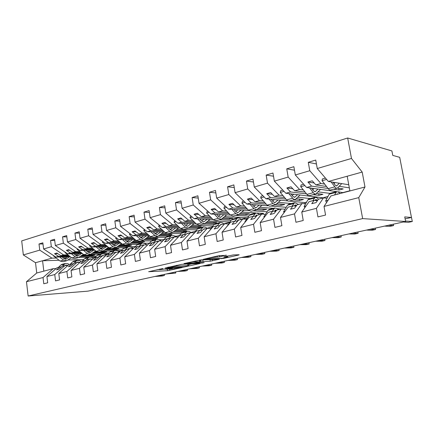 <?xml version="1.0" encoding="UTF-8"?>
<svg xmlns="http://www.w3.org/2000/svg" width="434" height="434" viewBox="0 0 434 434"><rect width="100%" height="100%" fill="white"/><g stroke="black" fill="none" stroke-linecap="round" stroke-linejoin="round"><path stroke-width="0.65" d="M162.869 268.516L148.65 271.717L167.638 270.691L182.155 267.556L169.439 269.183C168.94 269.091 169.423 268.874 170.887 268.532L172.58 268.028L159.777 269.688C159.262 269.59 159.734 269.373 161.193 269.031L162.869 268.516M226.282 255.387L219.197 255.599L203.117 259.38L223.505 258.42L238.771 255.018L239.15 254.753L233.335 254.921L224.389 256.738L223.825 256.999L227.606 256.917C229.32 257.053 222.756 258.382 220.098 258.447L207.636 258.848C205.846 258.713 212.546 257.346 215.307 257.286L219.604 256.895L226.244 255.127M56.095 268.554L53.246 268.673L43.037 277.532L26.469 281.726L28.134 296.01L87.858 291.16L405.622 221.492L404.732 216.908L411.47 217.467L405.112 218.877M28.134 296.01L362.656 218.606L405.622 221.492M181.656 264.311L165.094 268.071L183.528 267.149L200.139 263.509L181.656 264.311M183.989 263.59L201.137 259.895L219.311 259.234L210.257 261.192L200.844 261.805L196.201 262.961L204.164 262.646L202.277 263.026L183.989 263.59M327.035 198.273L323.498 197.866L318.42 199.195L316.104 202.575L311.742 203.709L314.086 200.334L309.1 201.636L301.766 212.052L303.23 220.494L295.955 222.268L294.512 213.891L301.977 203.508L297.122 204.777L294.675 208.13L290.503 209.21L292.972 205.862L288.203 207.116L280.494 217.434L281.894 225.696L274.939 227.394L273.561 219.192L281.389 208.9L276.735 210.121L274.179 213.441L270.187 214.477L272.764 211.157L268.201 212.356L260.161 222.582L261.496 230.671L254.839 232.293L253.527 224.264L261.669 214.065L257.21 215.237L254.552 218.524L250.727 219.517L253.407 216.23L249.029 217.38L240.691 227.508L241.971 235.434L235.597 236.986L234.338 229.119L242.769 219.018L238.494 220.141L235.743 223.401L232.076 224.351L234.843 221.096L230.644 222.197L222.04 232.228L223.26 239.997L217.152 241.483L215.948 233.769L224.633 223.77L220.532 224.845L217.7 228.078L214.179 228.989L217.027 225.761L212.996 226.819L204.159 236.758L205.325 244.369L199.461 245.796L198.311 238.233L207.224 228.333L203.286 229.364L200.378 232.564L196.998 233.443L199.917 230.248L196.043 231.262L186.989 241.103L188.106 248.568L182.481 249.941L181.374 242.519L190.493 232.716L186.701 233.709L183.734 236.877L180.484 237.723L183.463 234.555L179.741 235.532L170.502 245.275L171.571 252.599L166.162 253.917L165.104 246.637L174.403 236.931L170.757 237.886L167.73 241.027L164.605 241.836L167.638 238.7L164.057 239.644L154.645 249.284L155.676 256.472L150.473 257.742L149.459 250.597L158.915 240.989L155.405 241.906L152.329 245.015L149.318 245.796L152.405 242.693L148.954 243.599L139.395 253.147L140.383 260.205L135.375 261.425L134.399 254.411L144.001 244.895L140.621 245.78L137.497 248.861L134.594 249.61L137.73 246.539L134.399 247.413L124.71 256.863L125.659 263.791L120.836 264.968L119.898 258.078L129.63 248.66L126.37 249.517L123.202 252.566L120.408 253.288L123.576 250.25L120.37 251.091L110.562 260.443L111.478 267.252L106.829 268.386L105.929 261.615L115.764 252.295L112.618 253.12L109.417 256.136L106.721 256.836L109.927 253.825L106.829 254.633L96.923 263.894L97.802 270.588L93.315 271.679L92.453 265.028L102.386 255.8L99.348 256.597L96.12 259.581L93.516 260.259L96.749 257.275L93.76 258.062L83.767 267.225L84.608 273.805L80.285 274.858L79.449 268.315L89.469 259.185L86.534 259.955L83.274 262.912L80.762 263.563L84.022 260.612L81.131 261.366L71.062 270.442L71.876 276.908L67.699 277.928L66.89 271.494L76.986 262.456L74.149 263.199L70.867 266.129L68.436 266.758L71.724 263.834L68.93 264.566L58.791 273.545L59.577 279.908L55.536 280.89L54.76 274.565L64.921 265.619L62.176 266.335L58.872 269.237L56.523 269.845L59.827 266.948L57.125 267.659L46.932 276.545L47.686 282.805L43.785 283.76L43.037 277.532M362.656 218.606L358.755 197.627L324.024 206.421L325.565 215.052L317.948 216.908L316.429 208.342L323.498 197.866M324.024 206.421L330.952 195.913L349.902 190.949L347.189 176.231L328.343 181.461L348.762 184.743M305.612 203.85L301.977 203.508M285.105 209.188L281.389 208.9M265.462 214.304L261.669 214.065M246.626 219.208L242.769 219.018M228.55 223.917L224.633 223.77M211.19 228.436L207.224 228.333M194.503 232.781L190.493 232.716M178.379 236.964L174.403 236.931M162.739 240.989L158.915 240.989M147.679 244.874L144.001 244.895M133.162 248.617L129.63 248.66M119.171 252.23L115.764 252.295M105.668 255.718L102.386 255.8M92.632 259.093L89.469 259.185M80.04 262.353L76.986 262.456M67.867 265.505L64.921 265.619M316.44 163.96L308.281 162.316L309.773 170.725L295.315 174.973L306.616 187.493L336.61 191.589M324.675 184.087L320.932 183.517L309.773 170.725M339.242 186.305L349.332 187.841M294.485 170.204L286.744 168.848L288.165 177.077L274.348 181.141L285.832 193.26L323.661 197.882M303.355 189.951L299.531 189.457L288.165 177.077M318.084 191.855L329.911 193.385M273.512 176.215L266.156 175.092L267.507 183.153L254.291 187.038L265.933 198.783L287.84 200.926M282.952 195.571L279.051 195.143L267.507 183.153M297.816 197.199L310.283 198.56M253.456 181.998L246.452 181.07L247.743 188.964L235.082 192.685L246.859 204.072L267.773 205.792M263.4 200.953L259.434 200.584L247.743 188.964M278.384 202.336L291.48 203.546M297.469 204.094L298.619 204.387M234.257 187.564L227.579 186.794L228.81 194.53L216.674 198.099L228.566 209.15L248.715 210.523M244.651 206.112L240.631 205.803L228.81 194.53M259.738 207.278L273.398 208.331M276.99 208.613L280.711 209.079M215.861 192.918L209.481 192.278L210.664 199.868L199.022 203.291L211.005 214.022L230.492 215.107M226.662 211.07L222.588 210.81L210.664 199.868M241.825 212.036L255.962 212.942M257.145 213.013L263.438 213.414L263.563 214.184M198.219 198.072L192.116 197.546L193.249 204.989L182.068 208.271L194.134 218.703L213.023 219.55M209.378 215.828L205.26 215.617L193.249 204.989M224.606 216.62L246.821 217.776L246.968 218.693M181.287 203.036L175.439 202.602L176.524 209.904L165.783 213.061L177.907 223.206L196.244 223.841M192.761 220.407L188.611 220.239L176.524 209.904M201.582 220.77L202.027 220.787M208.043 221.036L229.928 221.937M165.012 207.815L159.414 207.463L160.45 214.629L150.121 217.667L162.294 227.535L180.099 227.996M176.779 224.812L172.596 224.682L160.45 214.629M185.361 225.083L186.164 225.11M192.094 225.295L212.991 225.957M149.372 212.421L143.996 212.139L144.994 219.175L135.05 222.099L147.262 231.707L164.567 232.011M161.388 229.054L157.184 228.957L144.994 219.175M169.748 229.244L170.882 229.271M176.73 229.402L196.705 229.857M134.318 216.864L129.153 216.642L130.113 223.553L120.533 226.369L132.771 235.727L149.605 235.895M146.562 233.139L142.336 233.074L130.113 223.553M154.71 233.259L156.153 233.28M161.915 233.367L166.428 233.432M168.425 233.465L181.027 233.649M119.822 221.15L114.853 220.977L115.78 227.769L106.547 230.481L118.802 239.606L135.186 239.655M132.272 237.078L128.025 237.045L115.78 227.769M140.215 237.138L141.94 237.154M147.625 237.197L151.222 237.224M154.32 237.246L165.929 237.333M105.853 225.284L101.073 225.159L101.963 231.827L93.06 234.447L105.321 243.349L121.281 243.295M118.482 240.881L114.223 240.875L101.963 231.827M126.234 240.886L128.22 240.892M133.829 240.892L136.656 240.897M140.692 240.897L151.423 240.908M92.382 229.282L87.782 229.19L88.634 235.749L80.046 238.271L92.306 246.957L107.86 246.816M105.169 244.554L100.9 244.575L88.634 235.749M112.742 244.51L114.967 244.499M120.5 244.467L122.654 244.456M127.52 244.429L137.567 244.375M79.384 233.139L74.952 233.08L75.771 239.53L67.476 241.966L79.731 250.445L94.9 250.223M92.312 248.096L88.037 248.145L75.771 239.53M99.712 248.015L102.158 247.988M107.621 247.928L109.162 247.912M114.782 247.847L124.634 247.738M131.616 247.662L132.891 247.646L133.01 248.487M66.836 236.866L62.561 236.839L63.353 243.181L55.335 245.541L67.579 253.819L82.373 253.527M79.883 251.525L75.603 251.595L63.353 243.181M87.115 251.405L89.767 251.362M95.165 251.275L96.153 251.259M102.451 251.156L112.357 250.993M117.668 250.906L120.674 251.009M54.711 240.474L50.583 240.469L51.348 246.713L43.601 248.991L42.852 242.818L39.006 243.984L39.744 250.125L23.338 254.948L21.7 240.897L347.667 137.99L391.902 150.934L392.77 155.394L399.692 157.325L411.47 217.467M67.867 254.839L63.586 254.926L51.348 246.713M74.941 254.687L77.784 254.628M83.111 254.514L83.583 254.503M90.538 254.357L100.46 254.145M106.232 255.197L104.209 254.058L108.071 253.982M42.993 243.968L39.006 243.984M56.236 258.046L51.955 258.154L39.744 250.125M63.158 257.867L66.18 257.785M78.755 257.46L88.927 257.199M91.135 257.14L95.48 257.026M328.343 181.461L317.254 168.522L315.746 160.054L308.281 162.316M338.053 191.785L343.267 192.685M286.744 168.848L293.872 166.689L295.315 174.973M266.156 175.092L272.97 173.025L274.348 181.141M289.261 201.067L304.76 202.58L304.972 203.79M246.452 181.07L252.979 179.09L254.291 187.038M270.718 206.031L286.234 207.306M227.579 186.794L233.828 184.895L235.082 192.685M252.908 210.81L267.067 211.776M209.481 192.278L215.476 190.461L216.674 198.099M235.77 215.405L248.682 216.121M192.116 197.546L197.871 195.799L199.022 203.291M219.273 219.826L231.034 220.353M175.439 202.602L180.967 200.926L182.068 208.271M203.378 224.09L214.087 224.459M159.414 207.463L164.725 205.852L165.783 213.061M188.09 228.197L197.915 228.452M143.996 212.139L149.106 210.588L150.121 217.667M173.106 232.157L182.812 232.331L181.341 233.248L178.748 236.579M129.153 216.642L134.079 215.15L135.05 222.099M174.723 236.145L176.681 236.167L176.801 236.953M158.453 235.982L168.631 236.085M114.853 220.977L119.6 219.539L120.533 226.369M159.202 239.725L163.048 239.736L163.168 240.55M144.267 239.682L154.927 239.714M101.073 225.159L105.646 223.77L106.547 230.481M130.569 243.262L141.674 243.224M144.207 243.219L149.486 243.197M87.782 229.19L92.192 227.85L93.06 234.447M117.343 246.729L135.489 246.561M74.952 233.08L79.21 231.789L80.046 238.271M104.556 250.082L121.981 249.827M62.561 236.839L66.673 235.591L67.476 241.966M92.187 253.337L108.934 253.006M50.583 240.469L54.559 239.264L55.335 245.541M316.429 208.342L301.766 212.052M294.512 213.891L280.494 217.434M273.561 219.192L260.161 222.582M253.527 224.264L240.691 227.508M234.338 229.119L222.04 232.228M215.948 233.769L204.159 236.758M198.311 238.233L186.989 241.103M181.374 242.519L170.502 245.275M165.104 246.637L154.645 249.284M149.459 250.597L139.395 253.147M134.399 254.411L124.71 256.863M119.898 258.078L110.562 260.443M105.929 261.615L96.923 263.894M92.453 265.028L83.767 267.225M79.449 268.315L71.062 270.442M66.89 271.494L58.791 273.545M54.76 274.565L46.932 276.545M358.755 197.627L364.989 186.994L362.189 172.07L351.475 158.459L317.254 168.522M351.475 158.459L347.667 137.99M320.932 183.517L315.881 184.922L312.247 180.804L307.923 182.025L311.569 186.115L306.616 187.493M338.737 188.269L339.052 190.016L343.175 188.92L337.506 188.09M326.52 186.479L315.881 184.922M339.052 190.016L333.421 189.219M328.044 188.454L311.569 186.115M349.869 190.754L343.234 192.495M317.4 200.687L314.086 200.334M299.531 189.457L294.697 190.797L290.997 186.81L286.858 187.982L290.574 191.942L285.832 193.26M318.67 193.781L318.947 195.36L322.907 194.307L316.462 193.51M305.086 192.094L294.697 190.797M318.947 195.36L313.126 194.66M306.518 193.862L290.574 191.942M327.968 196.493L323.618 197.638M296.129 206.139L292.972 205.862M279.051 195.143L274.424 196.423L270.664 192.56L266.704 193.683L270.474 197.519L265.933 198.783M299.395 199.054L299.644 200.492L303.442 199.483L296.243 198.723M284.579 197.497L274.424 196.423M299.644 200.492L293.655 199.884M285.93 199.097L270.474 197.519M306.599 202.098L304.76 202.58M275.774 211.369L272.764 211.157M259.434 200.584L255.002 201.815L251.194 198.067L247.402 199.141L251.215 202.868L246.859 204.072M280.874 204.11L281.096 205.423L284.747 204.452L276.854 203.752M264.935 202.694L255.002 201.815M281.096 205.423L274.95 204.897M266.216 204.148L251.215 202.868M298.587 204.197L297.816 204.403M256.277 216.392L253.407 216.23M240.631 205.803L236.378 206.98L232.532 203.345L228.892 204.376L232.743 207.989L228.566 209.15M263.058 208.955L263.259 210.164L266.769 209.231L258.252 208.602M246.105 207.702L236.378 206.98M263.259 210.164L256.912 209.714M247.32 209.031L232.743 207.989M280.679 208.895L278.134 209.562M237.588 221.215L234.843 221.096M222.588 210.81L218.503 211.938L214.624 208.412L211.13 209.4L215.014 212.91L211.005 214.022M245.91 213.609L246.089 214.727L249.474 213.826L240.387 213.273M228.04 212.524L218.503 211.938M246.089 214.727L239.172 214.325M229.19 213.74L215.014 212.91M263.438 213.414L259.255 214.515M219.653 225.848L217.027 225.761M205.26 215.617L201.338 216.702L197.432 213.273L194.074 214.222L197.985 217.635L194.134 218.703M229.391 218.09L229.559 219.121L232.814 218.259L223.212 217.781M210.685 217.163L201.338 216.702M229.559 219.121L222.034 218.769M211.787 218.286L197.985 217.635M246.821 217.776L241.125 219.268M202.434 230.302L199.917 230.248M188.611 220.239L184.841 221.28L180.907 217.949L177.68 218.861L181.618 222.175L177.907 223.206M213.474 222.398L213.62 223.358L216.761 222.523L206.692 222.132M194.009 221.638L184.841 221.28M213.62 223.358L205.548 223.06M195.056 222.675L181.618 222.175M229.7 222.262L223.705 223.835M185.882 234.588L183.463 234.555M172.596 224.682L168.967 225.685L165.018 222.441L161.909 223.32L165.864 226.548L162.294 227.535M198.116 226.543L198.257 227.443L201.284 226.64L190.786 226.331M177.967 225.951L168.967 225.685M198.257 227.443L189.68 227.204M178.971 226.911L165.864 226.548M212.372 226.808L206.953 228.23M169.96 238.716L167.638 238.7M157.184 228.957L153.69 229.928L149.725 226.765L146.73 227.611L150.701 230.758L147.262 231.707M183.3 230.546L183.425 231.387L186.349 230.606L175.461 230.383M162.528 230.112L153.69 229.928M183.425 231.387L174.387 231.213M163.482 231.002L150.701 230.758M195.712 231.176L190.83 232.456M154.634 242.687L152.405 242.693M142.336 233.074L138.967 234.013L134.99 230.931L132.11 231.745L136.086 234.81L132.771 235.727M168.989 234.403L169.103 235.19L171.929 234.441L160.688 234.295M147.652 234.127L138.967 234.013M169.103 235.19L159.647 235.082M148.569 234.957L136.086 234.81M179.681 235.38L176.681 236.167M139.873 246.517L137.73 246.539M128.025 237.045L124.775 237.946L120.793 234.946L118.015 235.733L122.003 238.722L118.802 239.606M155.16 238.13L155.269 238.868L157.998 238.147L146.437 238.076M133.314 238L124.775 237.946M155.269 238.868L145.423 238.825M134.187 238.776L122.003 238.722M164.253 239.422L163.048 239.736M125.643 250.217L123.576 250.25M114.223 240.875L111.088 241.749L107.1 238.819L104.42 239.579L108.408 242.492L105.321 243.349M141.793 241.727L141.891 242.427L144.533 241.727L132.674 241.733M119.48 241.743L111.088 241.749M141.891 242.427L131.692 242.443M120.321 242.465L108.408 242.492M111.918 253.781L109.927 253.825M100.9 244.575L97.878 245.411L93.885 242.557L91.297 243.29L95.29 246.132L92.306 246.957M128.86 245.205L128.952 245.866L131.507 245.188L119.383 245.27M106.129 245.356L97.878 245.411M128.952 245.866L118.433 245.948M106.938 246.04L95.29 246.132M98.67 257.226L96.749 257.275M88.037 248.145L85.113 248.953L81.125 246.165L78.625 246.875L82.612 249.648L79.731 250.445M116.345 248.568L116.431 249.192L118.905 248.536L111.929 248.622M110.61 248.639L106.536 248.687M101.051 248.758L100.612 248.763M93.234 248.856L85.113 248.953M116.431 249.192L105.614 249.338M94.01 249.496L82.612 249.648M132.891 247.646L131.99 247.885M85.872 260.552L84.022 260.612M75.603 251.595L72.782 252.376L68.794 249.653L66.375 250.337L70.362 253.049L67.579 253.819M104.225 251.823L104.306 252.42L106.699 251.78L99.652 251.904M97.281 251.948L94.113 252.002M88.693 252.1L87.983 252.111M80.767 252.235L72.782 252.376M104.306 252.42L93.218 252.626M81.521 252.843L70.362 253.049M120.657 250.857L118.547 251.411M73.509 263.769L71.724 263.834M63.586 254.926L60.852 255.686L56.87 253.027L54.532 253.684L58.514 256.337L55.823 257.08L43.601 248.991M92.48 254.98L92.556 255.539L94.878 254.926L87.798 255.083M84.543 255.154L82.091 255.208M76.742 255.333L75.776 255.355M68.718 255.512L60.852 255.686M92.556 255.539L81.218 255.805M69.44 256.082L58.514 256.337M55.823 257.08L70.265 256.733M80.219 256.489L96.326 256.093M107.865 254.21L105.554 254.818M61.552 266.883L59.827 266.948M53.246 268.673L36.738 273.002L35.517 262.716L23.338 254.948M26.469 281.726L36.738 273.002M51.955 258.154L35.517 262.716M83.719 259.548L67.943 260.009M59.116 260.27L42.57 260.758L43.818 271.147M94.97 257.59L92.995 258.111M364.989 186.994L349.902 190.949M362.189 172.07L347.189 176.231M57.765 253.624L54.532 253.684M69.722 250.288L66.375 250.337M82.091 246.843L78.625 246.875M94.894 243.279L91.297 243.29M108.147 239.59L104.42 239.579M121.883 235.77L118.015 235.733M136.13 231.816L132.11 231.745M150.913 227.714L146.73 227.611M166.265 223.467L161.909 223.32M182.215 219.056L177.68 218.861M198.799 214.477L194.074 214.222M216.067 209.72L211.13 209.4M234.051 204.783L228.892 204.376M252.794 199.645L247.402 199.141M272.362 194.302L266.704 193.683M292.793 188.747L286.858 187.982M314.162 182.969L307.923 182.025M165.755 269.259L169.401 268.901M157.016 269.715L159.56 269.585M188.665 264.572L191.823 263.867M167.996 267.485L184.07 266.839L187.276 266.248C188.833 265.89 189.343 265.662 188.812 265.565L176.882 266.075L167.958 267.23M199.765 260.373L202.841 259.863L210.68 259.543M195.425 261.794C192.669 261.87 186.332 263.15 187.982 263.286L193.049 263.113L199.439 261.859L195.425 261.794L195.305 261.024M71.436 257.655L66.711 260.736L63.635 260.118L59.615 256.988M66.261 260.861L63.218 261.675L60.142 261.062L53.501 255.924L53.903 255.81M53.501 255.924L53.632 255.631M61.964 256.933L64.259 258.724L66.185 259.109L69.809 256.744M64.514 258.903L67.666 256.792M157.075 275.986L164.318 275.519L162.088 276.008L154.835 276.474M164.519 274.353L164.318 275.519L164.161 274.429M69.277 264.474L67.742 263.677L65.301 263.454L61.872 266.601M62.257 264.263L60.646 265.141L58.606 267.273M65.067 265.613L65.838 265.082L67.883 265.494M83.371 254.335L78.456 257.59L75.386 256.944L71.355 253.744M78.011 257.709L74.849 258.555L71.773 257.921L65.122 252.669L65.659 252.523M65.122 252.669L65.295 252.279M73.699 253.7L75.999 255.528L77.925 255.935L81.532 253.543M76.216 255.686L79.319 253.592M95.713 250.895L90.592 254.335L87.527 253.662L83.491 250.391M90.147 254.454L86.86 255.333L83.795 254.671L77.133 249.306L77.811 249.116M77.133 249.306L77.355 248.801M85.829 250.358L88.129 252.23L90.055 252.653L93.641 250.244M88.308 252.366L91.352 250.277M108.473 247.331L103.14 250.971L100.086 250.272L96.044 246.924M102.701 251.085L99.283 252.002L96.223 251.313L89.556 245.828L90.386 245.595M89.556 245.828L89.822 245.199M98.372 246.903L100.677 248.818L102.598 249.257L106.162 246.832M100.813 248.921L103.786 246.854M121.672 243.631L116.122 247.488L113.073 246.762L109.032 243.333M115.683 247.608L112.129 248.557L109.08 247.841L102.408 242.232L103.4 241.95M102.408 242.232L102.722 241.461M111.348 243.328L113.659 245.291L115.569 245.747L119.106 243.3M113.746 245.362L116.648 243.311M168.463 273.485L175.656 273.051L166.157 273.99M175.824 271.874L175.656 273.051L175.493 271.944M81.077 261.414L79.498 260.574L77.062 260.34L73.417 263.774M73.899 261.176L72.294 262.06L70.27 264.214M76.878 262.483L77.605 261.995L79.547 262.369M180.181 270.919L187.314 270.512L184.955 271.028L177.81 271.44M187.445 269.324L187.314 270.512L187.146 269.389M93.44 258.355L91.65 257.373L89.214 257.123L85.623 260.563M85.932 257.991L84.337 258.881L82.324 261.056M89.046 259.293L89.767 258.805L91.579 259.125M192.235 268.277L199.304 267.903L196.879 268.429L189.794 268.809M199.401 266.704L199.304 267.903L199.13 266.764M98.366 254.698L96.782 255.593L94.791 257.791M104.209 254.058L101.784 253.792L98.247 257.237M101.627 256L102.343 255.507L104.008 255.762M204.647 265.554L211.646 265.212L209.145 265.754L202.136 266.102M211.7 264.008L211.646 265.212L211.466 264.056M119.469 251.942L117.202 250.635L114.788 250.347L111.316 253.792M111.234 251.286L109.661 252.187L107.686 254.411M114.641 252.588L115.352 252.089L116.827 252.273M135.343 239.79L129.56 243.886L126.527 243.127L122.48 239.617M129.12 244L125.426 244.993L122.388 244.244L115.721 238.505L116.882 238.174M115.721 238.505L116.084 237.582M124.786 239.622L127.097 241.635L129.001 242.112L132.506 239.649M127.135 241.667L129.956 239.639M217.429 262.749L224.345 262.445L221.774 263.004L214.841 263.319M224.367 261.23L224.345 262.445L224.161 261.273M133.189 248.595L130.65 247.087L128.247 246.783L124.846 250.228M124.553 247.76L122.99 248.666L121.043 250.912M128.117 249.056L128.822 248.557L130.146 248.655M149.383 235.895L143.475 240.154L140.459 239.362L136.412 235.765M143.041 240.268L139.195 241.304L136.167 240.523L129.506 234.642L130.856 234.262M129.506 234.642L129.923 233.552M138.701 235.787L141.017 237.854L142.911 238.347L146.377 235.863M141.001 237.837L143.735 235.836M230.6 259.863L237.431 259.597L234.783 260.172L227.937 260.449M237.403 258.371L237.431 259.597L237.241 258.409M146.969 244.879L144.576 243.414L142.189 243.089L138.864 246.528M138.343 244.109L136.797 245.02L134.871 247.288M142.075 245.4L142.77 244.895L143.898 244.922M163.726 231.995L157.9 236.286L154.9 235.461L150.858 231.772M157.466 236.4L153.457 237.474L150.452 236.66L143.8 230.638L145.347 230.204M143.8 230.638L144.272 229.358M153.131 231.81L155.443 233.931L157.325 234.447L160.748 231.946M155.372 233.861L158.009 231.897M244.179 256.885L250.912 256.657L248.183 257.253L241.429 257.492M250.841 255.425L250.912 256.657L250.716 255.452M161.198 240.989L159.012 239.606L156.641 239.259L153.403 242.693M152.632 240.322L151.103 241.239L149.209 243.534M156.544 241.608L157.227 241.103L158.35 241.136M178.602 227.958L172.857 232.277L169.878 231.414L165.848 227.628M172.428 232.391L168.251 233.508L165.267 232.662L158.632 226.483L160.39 225.995M158.632 226.483L159.159 224.996M168.099 227.687L170.405 229.863L172.271 230.4L175.651 227.883M170.274 229.732L172.803 227.807M258.181 253.819L264.811 253.63L261.995 254.243L255.349 254.438M264.691 252.393L264.811 253.63L264.61 252.409M175.949 236.942L173.98 235.662L171.631 235.288L168.484 238.705M167.448 236.4L165.945 237.317L164.079 239.633M171.549 237.68L172.227 237.165L173.34 237.208M194.031 223.765L188.378 228.11L185.427 227.215L181.407 223.326M187.955 228.224L183.598 229.396L180.636 228.506L174.023 222.175L176.009 221.617M174.023 222.175L174.734 220.553M183.631 223.407L185.936 225.637L187.786 226.201L191.112 223.662M185.736 225.441L188.15 223.559M272.633 250.651L279.143 250.51L276.241 251.14L269.704 251.291M278.975 249.257L279.143 250.51L278.937 249.268M191.237 232.727L189.517 231.566L187.19 231.17L184.146 234.566M187.125 233.595L187.792 233.08L188.893 233.134M210.04 219.414L204.495 223.792L201.571 222.848L197.568 218.855M204.078 223.901L199.526 225.121L196.597 224.194L190.016 217.694L192.246 217.071M190.016 217.694L190.531 216.099L190.976 215.975M199.77 218.958L202.065 221.253L203.893 221.845L207.164 219.284M201.788 220.977L204.078 219.148M287.547 247.38L293.932 247.288L290.937 247.939L284.525 248.042M293.932 247.288L293.715 246.029M207.137 228.355L205.645 227.313L203.345 226.89L200.416 230.259M198.788 228.094L197.334 229.022L193.862 233.628M203.307 229.358L203.958 228.837L205.043 228.902M226.673 214.895L221.242 219.3L218.356 218.313L214.374 214.212M220.835 219.409L216.083 220.684L213.186 219.713L206.644 213.04L209.128 212.345M206.644 213.04L207.132 211.423L207.87 211.217M216.539 214.331L218.828 216.696L220.635 217.309L223.835 214.738M218.47 216.327L220.624 214.559M302.954 244L309.203 243.962L306.106 244.635L299.834 244.684M309.203 243.962L308.975 242.682M223.884 223.966L222.409 222.892L220.141 222.441L217.331 225.772M215.383 223.7L213.951 224.628L209.546 230.698M219.485 225.843L220.76 224.432L221.828 224.503M243.962 210.197L238.662 214.629L235.819 213.599L231.859 209.372M238.266 214.732L233.297 216.067L230.438 215.052L223.939 208.195L226.705 207.419M223.939 208.195L224.411 206.557L225.458 206.258M233.991 209.519L236.264 211.955L238.049 212.6L241.174 210.007M235.819 211.477L237.827 209.779M318.876 240.512L324.968 240.523L321.773 241.223L315.648 241.217M324.968 240.523L324.74 239.226M241.304 219.403L239.845 218.297L237.61 217.814L234.935 221.101M232.635 219.132L231.235 220.06L226.911 226.553M227.107 226.32L226.819 226.396M237.051 221.194L238.239 219.843L239.286 219.929M261.946 205.309L256.792 209.763L253.998 208.689L250.065 204.338M256.407 209.872L251.205 211.266L248.394 210.202L241.944 203.155L245.02 202.293M241.944 203.155L242.394 201.49L243.783 201.094M252.154 204.506L254.416 207.018L256.174 207.696L259.212 205.087M253.874 206.41L255.718 204.799M335.341 236.904L341.27 236.975L337.967 237.696L331.999 237.631M341.27 236.975L341.032 235.657M259.429 214.651L257.991 213.512L255.794 212.996L253.228 216.278M250.586 214.374L249.224 215.307L244.955 221.709L245.161 222.078M245.606 221.541L244.955 221.709M255.338 216.338L256.429 215.069L257.46 215.172M280.668 200.226L275.682 204.702L272.937 203.568L269.037 199.087M275.302 204.805L269.856 206.264L267.094 205.146L260.715 197.899L264.111 196.944M260.715 197.899L261.132 196.206L262.89 195.712M271.082 199.287L273.328 201.875L275.048 202.586L277.999 199.96M272.671 201.121L274.342 199.602M352.37 233.166L358.121 233.302L354.703 234.045L348.92 233.926M358.121 233.302L357.871 231.962M278.308 209.709L276.887 208.526L274.744 207.978L272.27 211.287M269.286 209.421L267.968 210.354L263.856 216.826L264.197 217.445M264.897 216.555L263.856 216.826M274.397 211.277L275.384 210.094L276.577 210.327M300.171 194.92L295.37 199.423C294.534 199.732 293.639 199.336 292.684 198.235L288.827 193.607M295.001 199.521L289.299 201.05C288.453 201.365 287.552 200.975 286.592 199.879L280.288 192.414L284.037 191.367M280.288 192.414L280.673 190.7L282.832 190.092M290.823 193.835L293.048 196.515L294.729 197.258L297.578 194.622M292.266 195.577L293.747 194.177M370.001 229.304L375.556 229.505L372.019 230.275L366.426 230.085M375.556 229.505L375.301 228.143M297.99 204.55L296.59 203.329L294.496 202.743L292.131 206.085M288.778 204.257L287.503 205.195L283.576 211.732L284.069 212.649M285.04 211.353L283.576 211.732M294.274 205.976L295.147 204.908L296.639 205.439M320.514 189.392L315.914 193.911C315.111 194.215 314.238 193.803 313.299 192.663L309.491 187.884M315.561 194.009L309.578 195.609C308.758 195.918 307.88 195.506 306.941 194.383L300.724 186.696L304.852 185.54M300.724 186.696L301.077 184.955L303.664 184.222M311.428 188.15L313.625 190.917L315.268 191.703L317.997 189.045M312.708 189.761L313.983 188.497M388.267 225.3L393.605 225.571L389.944 226.369L384.562 226.109M393.605 225.571L393.34 224.188M318.518 199.173L317.151 197.909L315.117 197.28L312.865 200.654M309.116 198.87L307.89 199.808L304.163 206.41L304.836 207.696M306.089 205.917L304.163 206.41M315.019 200.432L315.773 199.499L317.601 200.394M404.781 183.094L403.994 179.28M341.748 183.615L337.375 188.155C336.605 188.454 335.759 188.02 334.836 186.842L331.082 181.9M337.034 188.248L330.751 189.935C329.97 190.233 329.113 189.804 328.185 188.644L322.077 180.712L326.612 179.443M322.077 180.712L322.391 178.949L325.451 178.086M332.954 182.204L335.124 185.074L336.719 185.898L339.317 183.224M334.05 183.653L335.108 182.551M405.535 221.036L412.3 221.503L408.508 222.327L403.354 221.991M412.3 221.503L411.541 217.635L410.938 217.586M339.963 193.553L338.629 192.246L336.654 191.578L334.538 194.974M330.355 193.244L329.184 194.177L325.684 200.855L326.552 202.58M328.109 200.226L325.684 200.855M336.811 194.378L337.321 193.841L338.243 194.003M169.58 269.194L169.754 270.387M167.416 269.172L167.638 270.691M183.484 266.872L183.528 267.149M187.651 264.051L187.879 265.554M176.757 265.234L176.882 266.075M212.242 259.483L212.459 260.877M210.013 259.597L210.257 261.192M202.841 259.863L203.085 261.485M200.6 260.183L200.844 261.805M202.233 262.722L202.277 263.026M199.445 260.102L199.678 261.621M219.398 255.555L219.604 256.895M217.114 256.071L217.293 257.221M215.188 256.51L215.307 257.286M226.873 256.185L226.987 256.906M223.45 258.078L223.505 258.42M221.221 258.366L221.28 258.735M60.142 261.062L63.635 260.118M65.474 259.212L66.565 258.919M64.145 264.214L60.646 265.141M67.357 265.217L65.995 265.575M71.773 257.921L75.386 256.944M77.219 256.033L78.304 255.74M83.795 254.671L87.527 253.662M89.35 252.745L90.435 252.452M96.223 251.313L100.086 250.272M101.898 249.349L102.972 249.062M109.08 247.841L113.073 246.762M114.874 245.839L115.943 245.546M75.912 261.105L72.294 262.06M79.124 262.141L78.06 262.418M88.075 257.894L84.337 258.881M91.281 258.962L90.543 259.152M100.65 254.568L96.782 255.593M103.851 255.669L103.455 255.772M113.665 251.129L109.661 252.187M122.388 244.244L126.527 243.127M128.307 242.199L129.37 241.912M127.135 247.57L122.99 248.666M136.167 240.523L140.459 239.362M142.222 238.434L143.274 238.147M141.093 243.881L136.797 245.02M150.452 236.66L154.9 235.461M156.641 234.528L157.683 234.246M155.556 240.062L151.103 241.239M165.267 232.662L169.878 231.414M171.598 230.481L172.629 230.199M170.562 236.096L165.945 237.317M180.636 228.506L185.427 227.215M187.119 226.277L188.134 226M186.137 231.978L181.341 233.248M196.597 224.194L201.571 222.848M203.237 221.91L204.24 221.638M202.32 227.704L197.334 229.022M213.186 219.713L218.356 218.313M219.989 217.374L220.977 217.108M219.132 223.26L213.951 224.628M220.201 225.224L219.864 225.311M230.438 215.052L235.819 213.599M237.414 212.66L238.38 212.4M236.628 218.638L231.235 220.06M238.168 220.521L237.365 220.732M248.394 210.202L253.998 208.689M255.55 207.75L256.494 207.495M254.839 213.826L249.224 215.307M256.901 215.622L255.583 215.964M267.094 205.146L272.937 203.568M274.445 202.635L275.362 202.385M273.816 208.808L267.968 210.354M276.436 210.512L274.57 211M286.592 199.879L292.684 198.235M294.144 197.302L295.028 197.058M293.606 203.579L287.503 205.195M296.449 205.271L294.366 205.819M306.941 194.383L313.299 192.663M314.699 191.736L315.556 191.502M314.265 198.121L307.89 199.808M317.042 199.884L315.03 200.41M328.185 188.644L334.836 186.842M336.171 185.92L336.99 185.698M335.845 192.419L329.184 194.177M159.69 269.107L159.739 269.449M169.358 268.624L169.406 268.955M167.627 267.306L167.67 267.583M188.578 264.008L188.812 265.565M196.146 262.603L196.184 262.879M187.895 262.706L187.949 263.058M199.716 260.053L199.955 261.626M207.544 258.246L207.598 258.599M227.47 256.049L227.606 256.917M65.903 259.185L66.185 259.109M65.301 263.454L61.796 264.382M77.643 256.011L77.925 255.935M89.778 252.729L90.055 252.653M102.321 249.333L102.598 249.257M115.292 245.823L115.569 245.747M77.062 260.34L73.444 261.301M89.214 257.123L85.476 258.111M101.784 253.792L97.916 254.818M114.788 250.347L110.784 251.405M128.724 242.183L129.001 242.112M128.247 246.783L124.102 247.879M142.64 238.418L142.911 238.347M142.189 243.089L137.898 244.223M157.054 234.517L157.325 234.447M156.641 239.259L152.193 240.436M171.631 235.288L167.014 236.514M187.19 231.17L182.399 232.44M203.345 226.89L198.371 228.208M220.141 222.441L214.966 223.808M237.61 217.814L232.228 219.241M255.794 212.996L250.19 214.483M274.744 207.978L268.896 209.524M294.496 202.743L288.404 204.36M315.117 197.28L308.753 198.967M336.654 191.578L330.003 193.336"/></g></svg>
